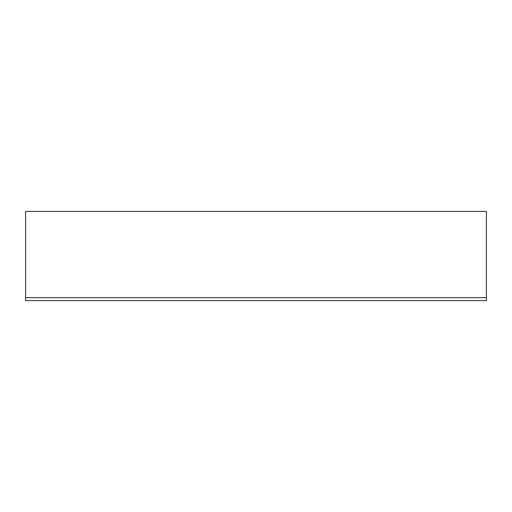 <?xml version="1.0" encoding="UTF-8"?>
<svg xmlns="http://www.w3.org/2000/svg" width="512" height="512" viewBox="0 0 512 512"><rect width="100%" height="100%" fill="white"/><g stroke="black" fill="none" stroke-linecap="round" stroke-linejoin="round"><path stroke-width="0.77" d="M486.4 297.677L486.4 211.405L25.6 211.405L25.6 300.595L486.4 300.595L486.4 297.677L25.6 297.677"/></g></svg>
